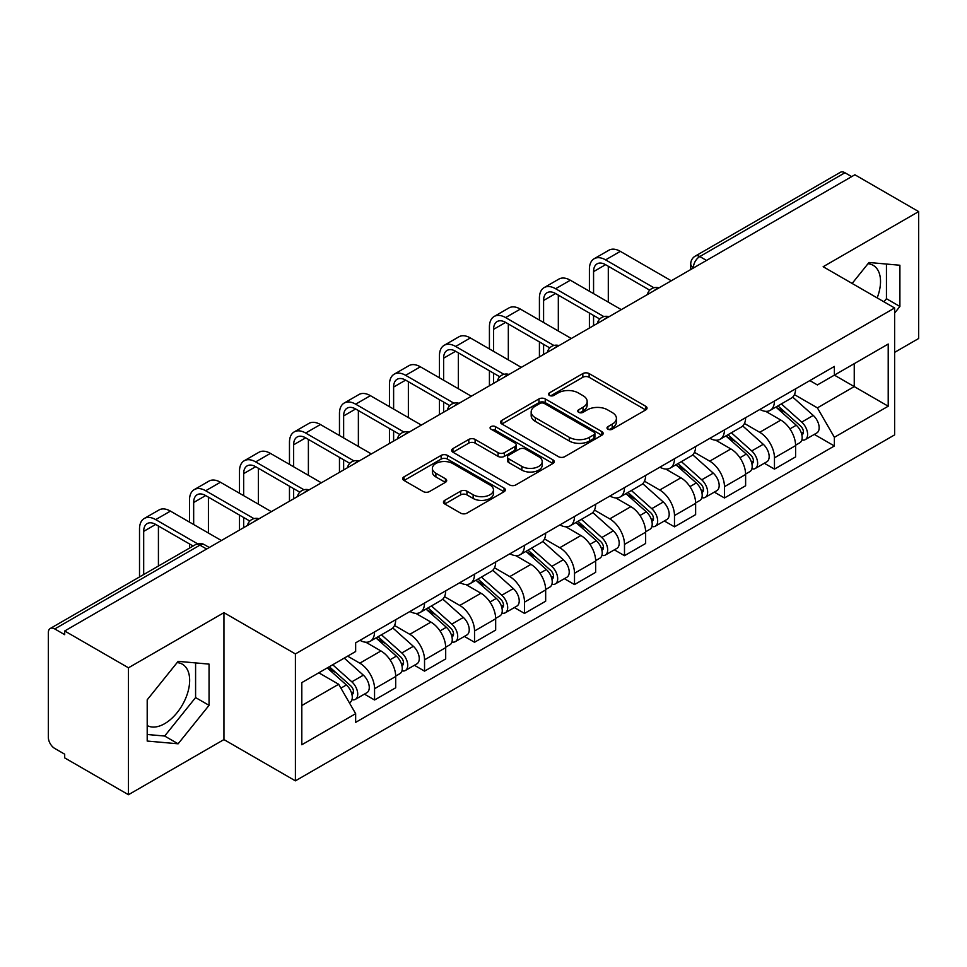 <?xml version="1.0" encoding="UTF-8"?>
<svg xmlns="http://www.w3.org/2000/svg" width="967" height="967" viewBox="0 0 967 967"><rect width="100%" height="100%" fill="white"/><g stroke="black" fill="none" stroke-linecap="round" stroke-linejoin="round"><path stroke-width="1.45" d="M607.917 429.203A3.119 1.801 0 0 0 612.316 429.203L645.738 409.911A4.448 2.563 0 0 0 647.044 408.086A4.448 2.563 0 0 0 645.738 406.273L589.121 373.588A4.448 2.563 0 0 0 582.835 373.588L549.413 392.88A3.119 1.801 0 0 0 548.507 394.149A3.119 1.801 0 0 0 549.413 395.43A3.119 1.801 0 0 0 553.825 395.43L558.14 392.928A14.239 8.22 0 0 1 578.278 392.928L582.992 395.648A14.239 8.22 0 0 1 587.162 401.462A14.239 8.22 0 0 1 582.992 407.276L578.665 409.766A3.119 1.801 0 0 0 577.758 411.048A3.119 1.801 0 0 0 578.665 412.317A3.119 1.801 0 0 0 583.077 412.317L587.392 409.815A14.239 8.22 0 0 1 607.53 409.815L612.244 412.546A14.239 8.22 0 0 1 616.414 418.348A14.239 8.22 0 0 1 612.244 424.162L607.917 426.665A3.119 1.801 0 0 0 607.01 427.934A3.119 1.801 0 0 0 607.917 429.203L607.917 426.665M867.979 263.737A35.344 20.404 -60 0 1 873.201 265.333A35.344 20.404 -60 0 1 877.166 297.896M177.118 662.6A35.344 20.404 -60 0 1 182.34 664.196A35.344 20.404 -60 0 1 187.755 692.529A35.344 20.404 -60 0 1 164.668 723.667A35.344 20.404 -60 0 1 147.202 725.54M444.76 500.338A4.448 2.563 0 0 0 443.454 502.151A4.448 2.563 0 0 0 444.76 503.976L460.643 513.139A4.448 2.563 0 0 0 466.928 513.139L504.049 491.719A4.448 2.563 0 0 0 505.354 489.894A4.448 2.563 0 0 0 504.049 488.081L447.431 455.397A4.448 2.563 0 0 0 441.145 455.397L404.025 476.828A4.448 2.563 0 0 0 402.719 478.641A4.448 2.563 0 0 0 404.025 480.454L423.208 491.538A4.448 2.563 0 0 0 429.505 491.538L445.388 482.364A4.448 2.563 0 0 0 446.694 480.551A4.448 2.563 0 0 0 445.388 478.725L435.875 473.238A11.894 6.866 0 0 1 432.382 468.379A11.894 6.866 0 0 1 439.731 462.033A11.894 6.866 0 0 1 452.701 463.519L489.967 485.035A11.894 6.866 0 0 1 493.46 489.894A11.894 6.866 0 0 1 486.111 496.24A11.894 6.866 0 0 1 473.141 494.753L466.928 491.176A4.448 2.563 0 0 0 460.643 491.176L444.76 500.338L444.76 503.976M295.406 653.922L223.945 612.667L128.454 667.798L64.692 630.98L854.888 174.773L918.65 211.592L823.159 266.723L894.62 307.977L295.406 653.922L295.406 780.84L894.62 434.884L894.62 307.977M558.455 456.666A4.448 2.563 0 0 0 564.752 456.666L601.861 435.235A4.448 2.563 0 0 0 603.166 433.421A4.448 2.563 0 0 0 601.861 431.608L545.243 398.924A4.448 2.563 0 0 0 538.957 398.924L501.849 420.355A4.448 2.563 0 0 0 500.543 422.168A4.448 2.563 0 0 0 501.849 423.981L558.455 456.666M492.239 429.88A3.119 1.801 0 0 1 495.394 430.315L495.394 426.616L552.955 459.845A4.448 2.563 0 0 1 554.26 461.658A4.448 2.563 0 0 1 552.955 463.483L515.846 484.902A4.448 2.563 0 0 1 509.549 484.902L452.931 452.218L452.931 448.591A4.448 2.563 0 0 0 451.637 450.404A4.448 2.563 0 0 0 452.931 452.218M452.931 448.591L468.814 439.417A4.448 2.563 0 0 1 475.111 439.417L498.065 452.677A4.448 2.563 0 0 0 504.363 452.677L514.891 446.585A4.448 2.563 0 0 0 516.197 444.772A4.448 2.563 0 0 0 514.891 442.959L490.994 429.155A3.119 1.801 0 0 1 490.076 427.885A3.119 1.801 0 0 1 491.998 426.229A3.119 1.801 0 0 1 495.394 426.616M128.454 667.798L128.454 794.717L64.692 757.898L64.692 754.2L54.756 748.458A9.066 5.234 -120 0 1 48.35 737.362L48.35 632.648A9.066 5.234 -120 0 1 50.224 628.502L195.382 544.699A9.066 5.234 60 0 1 199.915 545.146L54.756 628.949A9.066 5.234 -120 0 0 50.224 628.502M894.62 352.375L918.65 338.498L918.65 211.592M128.454 794.717L223.945 739.586L295.406 780.84M64.692 630.98L64.692 634.69L54.756 628.949M706.526 260.425L699.794 256.545A9.066 5.234 60 0 0 695.261 256.098L840.42 172.283A9.066 5.234 60 0 1 844.953 172.742L699.794 256.545A9.066 5.234 120 0 0 693.387 267.641L693.387 268.016M851.673 176.623L844.953 172.742M774.458 401.027A20.851 12.039 60 0 1 770.143 410.383L791.284 398.174A20.851 12.039 -120 0 0 795.599 388.819M744.445 423.473L759.711 432.297A20.851 12.039 60 0 1 774.458 457.826L795.599 445.618A20.851 12.039 -120 0 0 780.865 420.089L765.731 411.35M795.599 445.618L795.599 456.895L774.458 469.116L764.317 463.253M770.143 410.383A20.851 12.039 60 0 1 759.881 409.44M774.458 457.826L774.458 469.116M724.464 429.892A20.851 12.039 60 0 1 720.149 439.248L741.302 427.039A20.851 12.039 -120 0 0 745.617 417.684M714.323 492.118L724.464 497.969L745.617 485.76L745.617 474.471A20.851 12.039 -120 0 0 730.871 448.942L715.737 440.203M720.149 439.248A20.851 12.039 60 0 1 709.887 438.305M694.451 452.338L709.73 461.15A20.851 12.039 60 0 1 724.464 486.679L724.464 497.969M674.482 458.745A20.851 12.039 60 0 1 670.167 468.101L691.308 455.892A20.851 12.039 -120 0 0 695.624 446.536M664.341 520.971L674.482 526.834L695.624 514.625L695.624 503.336A20.851 12.039 -120 0 0 680.889 477.807L665.755 469.068M670.167 468.101A20.851 12.039 60 0 1 659.905 467.17M644.469 481.191L659.736 490.015A20.851 12.039 60 0 1 674.482 515.544L674.482 526.834M624.489 487.61A20.851 12.039 60 0 1 620.173 496.965L641.326 484.757A20.851 12.039 -120 0 0 645.642 475.401M614.347 549.836L624.489 555.687L645.642 543.478L645.642 532.201A20.851 12.039 -120 0 0 630.895 506.66L615.761 497.92M620.173 496.965A20.851 12.039 60 0 1 609.911 496.023M594.475 510.056L609.754 518.88A20.851 12.039 60 0 1 624.489 544.409L624.489 555.687M574.507 516.475A20.851 12.039 60 0 1 570.192 525.83L591.333 513.622A20.851 12.039 -120 0 0 595.648 504.254M564.365 578.701L574.507 584.552L595.648 572.343L595.648 561.053A20.851 12.039 -120 0 0 580.913 535.525L565.78 526.785M570.192 525.83A20.851 12.039 60 0 1 559.929 524.888M544.494 538.921L559.76 547.733A20.851 12.039 60 0 1 574.507 573.262L574.507 584.552M524.513 545.328A20.851 12.039 60 0 1 520.198 554.683L541.351 542.475A20.851 12.039 -120 0 0 545.666 533.119M514.371 607.554L524.513 613.416L545.666 601.196L545.666 589.918A20.851 12.039 -120 0 0 530.919 564.39L515.786 555.65M520.198 554.683A20.851 12.039 60 0 1 509.935 553.74M494.5 567.774L509.778 576.598A20.851 12.039 60 0 1 524.513 602.127L524.513 613.416M474.531 574.193A20.851 12.039 60 0 1 470.216 583.548L491.357 571.34A20.851 12.039 -120 0 0 495.672 561.984M464.39 636.419L474.531 642.269L495.672 630.061L495.672 618.771A20.851 12.039 -120 0 0 480.937 593.242L465.804 584.503M470.216 583.548A20.851 12.039 60 0 1 459.954 582.605M444.518 596.639L459.784 605.451A20.851 12.039 60 0 1 474.531 630.992L474.531 642.269M424.537 603.045A20.851 12.039 60 0 1 420.222 612.413L441.375 600.193A20.851 12.039 -120 0 0 445.69 590.837M414.396 665.272L424.537 671.134L445.69 658.926L445.69 647.636A20.851 12.039 -120 0 0 430.944 622.107L415.81 613.368M420.222 612.413A20.851 12.039 60 0 1 409.96 611.47M394.524 625.492L409.803 634.316A20.851 12.039 60 0 1 424.537 659.845L424.537 671.134M374.555 631.91A20.851 12.039 60 0 1 370.24 641.266L391.381 629.058A20.851 12.039 -120 0 0 395.696 619.702M364.414 694.137L374.555 699.987L395.696 687.779L395.696 676.501A20.851 12.039 -120 0 0 380.962 650.96L365.828 642.221M370.24 641.266A20.851 12.039 60 0 1 359.978 640.323M347.637 656.146L359.809 663.181A20.851 12.039 60 0 1 374.555 688.709L374.555 699.987M809.862 380.587L817.393 384.939L888.214 344.047L854.248 363.665L854.248 386.595L817.393 407.869L794.427 394.621M301.813 705.535L338.668 684.261L355.651 713.682L301.813 744.759L301.813 682.605L355.651 651.516L355.651 642.825L834.376 366.433L834.376 375.123L888.214 406.213L834.376 437.289L817.393 407.869M888.214 344.047L888.214 406.213M355.651 713.682L355.651 722.373L834.376 445.98L834.376 437.289M894.62 313.054L899.902 306.479L899.902 265.248L868.982 262.492L852.132 283.452M223.945 612.667L223.945 739.586M147.202 741.048L178.121 743.804L209.053 705.342L209.053 664.111L178.121 661.355L147.202 699.818L147.202 741.048M338.668 684.261L318.796 672.79M814.299 434.401L834.376 445.98M883.947 301.813L886.449 298.706L886.449 264.051M886.449 298.706L899.902 306.479M147.202 734.485L164.668 736.044L195.588 697.57L195.588 662.915M164.668 736.044L178.121 743.804M195.588 697.57L209.053 705.342M609.162 429.638L612.244 427.861A14.239 8.22 0 0 0 616.414 422.047L616.414 418.348M587.162 401.462L587.162 405.161A14.239 8.22 0 0 1 582.992 410.975L579.91 412.752M645.678 409.948L589.121 377.287A4.448 2.563 0 0 0 582.835 377.287L550.658 395.866M601.8 435.271L545.243 402.623A4.448 2.563 0 0 0 538.957 402.623L501.909 424.017M594.004 434.691A3.119 1.801 0 0 0 594.91 433.421A3.119 1.801 0 0 0 594.004 432.152L544.3 403.457A3.119 1.801 0 0 0 539.9 403.457L535.343 406.092A14.239 8.22 0 0 0 531.173 411.906A14.239 8.22 0 0 0 535.343 417.72L569.309 437.326A14.239 8.22 0 0 0 589.435 437.326L594.004 434.691L594.004 438.389A3.119 1.801 0 0 0 594.91 437.12L594.91 433.421M531.173 411.906L531.173 415.605A14.239 8.22 0 0 0 535.343 421.419L535.343 417.72M594.004 438.389L589.435 441.025A14.239 8.22 0 0 1 569.309 441.025L535.343 421.419M452.991 452.254L468.814 443.116L468.814 439.417M516.197 444.772L516.197 448.47A4.448 2.563 0 0 1 514.891 450.284L504.363 456.376A4.448 2.563 0 0 1 498.065 456.376L475.111 443.116A4.448 2.563 0 0 0 468.814 443.116M495.394 430.315L552.894 463.507M521.89 466.432A11.894 6.866 0 0 0 534.86 467.919A11.894 6.866 0 0 0 542.209 461.573A11.894 6.866 0 0 0 538.728 456.714L525.589 449.135A4.448 2.563 0 0 0 519.303 449.135L508.763 455.215A4.448 2.563 0 0 0 507.457 457.028A4.448 2.563 0 0 0 508.763 458.841L521.89 466.432L521.89 470.131A11.894 6.866 0 0 0 534.86 471.618A11.894 6.866 0 0 0 542.209 465.272L542.209 461.573M507.457 457.028L507.457 460.727A4.448 2.563 0 0 0 508.763 462.552L508.763 458.841M521.89 470.131L508.763 462.552M493.46 489.894L493.46 493.593A11.894 6.866 0 0 1 486.111 499.951A11.894 6.866 0 0 1 473.141 498.452L466.928 494.874A4.448 2.563 0 0 0 460.643 494.874L444.82 504M432.382 468.379L432.382 472.077A11.894 6.866 0 0 0 435.875 476.936L435.875 473.238M445.328 482.4L435.875 476.936M503.988 491.744L447.431 459.095A4.448 2.563 0 0 0 441.145 459.095L404.085 480.49M775.897 407.059L796.264 425.238A11.326 6.539 60 0 1 799.83 442.753L795.599 445.195M776.441 407.542L786.026 413.078M777.952 405.874L800.616 426.096A5.439 3.143 60 0 1 802.332 434.509A5.439 3.143 60 0 1 801.836 434.703M781.348 403.916L801.716 422.095A11.326 6.539 60 0 1 805.269 439.61A11.326 6.539 60 0 1 801.848 439.973M792.71 397.099L813.247 415.435A11.326 6.539 60 0 1 816.813 432.95L805.269 439.61M593.569 293.63L593.569 271.618A16.995 9.815 60 0 1 597.086 263.846A16.995 9.815 60 0 1 605.584 264.68L649.727 290.173M671.279 280.781L620.331 251.36A22.882 13.212 -120 0 0 608.884 250.223L594.149 258.745A22.882 13.212 -120 0 0 589.399 269.213L589.399 291.224M653.873 287.743L605.584 259.869A22.882 13.212 -120 0 0 594.149 258.745M589.399 313.066L589.399 328.043M593.569 325.637L593.569 315.46M608.303 302.151L608.303 266.251M725.915 435.924L746.282 454.091A11.326 6.539 60 0 1 749.836 471.618L745.605 474.06M726.447 436.395L736.044 441.931M727.97 434.727L750.634 454.961A5.439 3.143 60 0 1 752.338 463.362A5.439 3.143 60 0 1 751.842 463.568M731.354 432.769L751.734 450.948A11.326 6.539 60 0 1 755.287 468.463A11.326 6.539 60 0 1 751.867 468.838M742.716 425.951L763.265 444.288A11.326 6.539 60 0 1 766.819 461.803L755.287 468.463M675.921 464.776L696.288 482.956A11.326 6.539 60 0 1 699.854 500.471L695.624 502.913M676.465 465.26L686.05 470.796M677.976 463.592L700.64 483.814A5.439 3.143 60 0 1 702.356 492.227A5.439 3.143 60 0 1 701.861 492.421M681.372 461.634L701.74 479.813A11.326 6.539 60 0 1 705.294 497.328A11.326 6.539 60 0 1 701.873 497.691M692.735 454.816L713.271 473.153A11.326 6.539 60 0 1 716.837 490.668L705.294 497.328M543.587 322.495L543.587 300.483A16.995 9.815 60 0 1 547.104 292.699A16.995 9.815 60 0 1 555.602 293.545L599.745 319.025M621.285 309.633L570.337 280.225A22.882 13.212 -120 0 0 558.89 279.088L544.155 287.598A22.882 13.212 -120 0 0 539.417 298.078L539.417 320.089M603.879 316.608L555.602 288.734A22.882 13.212 -120 0 0 544.155 287.598M539.417 341.919L539.417 356.908M543.587 354.502L543.587 344.325M558.322 331.004L558.322 295.116M493.593 351.359L493.593 329.336A16.995 9.815 60 0 1 497.111 321.564A16.995 9.815 60 0 1 505.608 322.398L549.752 347.89M571.304 338.498L520.355 309.077A22.882 13.212 -120 0 0 508.908 307.953L494.173 316.463A22.882 13.212 -120 0 0 489.423 326.931L489.423 348.954M553.898 345.473L505.608 317.587A22.882 13.212 -120 0 0 494.173 316.463M489.423 370.784L489.423 385.76M493.593 383.355L493.593 373.189M508.328 359.869L508.328 323.981M625.939 493.641L646.307 511.821A11.326 6.539 60 0 1 649.86 529.336L645.63 531.777M626.471 494.125L636.068 499.661M627.994 492.457L650.658 512.679A5.439 3.143 60 0 1 652.362 521.092A5.439 3.143 60 0 1 651.867 521.286M631.378 490.499L651.758 508.666A11.326 6.539 60 0 1 655.312 526.193A11.326 6.539 60 0 1 651.891 526.556M642.741 483.681L663.289 502.006A11.326 6.539 60 0 1 666.843 519.533L655.312 526.193M575.945 522.494L596.313 540.674A11.326 6.539 60 0 1 599.878 558.189L595.648 560.63M576.489 522.978L586.075 528.514M578 521.31L600.664 541.544A5.439 3.143 60 0 1 602.381 549.945A5.439 3.143 60 0 1 601.885 550.138M581.397 519.352L601.764 537.531A11.326 6.539 60 0 1 605.318 555.046A11.326 6.539 60 0 1 601.897 555.409M592.759 512.534L613.296 530.871A11.326 6.539 60 0 1 616.861 548.386L605.318 555.046M525.963 551.359L546.331 569.539A11.326 6.539 60 0 1 549.885 587.054L545.654 589.495M526.495 551.843L536.093 557.379M528.018 550.175L550.682 570.397A5.439 3.143 60 0 1 552.387 578.81A5.439 3.143 60 0 1 551.891 579.003M531.403 548.216L551.782 566.396A11.326 6.539 60 0 1 555.336 583.911A11.326 6.539 60 0 1 551.915 584.273M542.765 541.399L563.314 559.736A11.326 6.539 60 0 1 566.867 577.251L555.336 583.911M443.611 380.212L443.611 358.201A16.995 9.815 60 0 1 447.129 350.417A16.995 9.815 60 0 1 455.626 351.263L499.77 376.755M521.31 367.363L470.361 337.942A22.882 13.212 -120 0 0 458.914 336.806L444.179 345.316A22.882 13.212 -120 0 0 439.441 355.796L439.441 377.807M503.904 374.326L455.626 346.452A22.882 13.212 -120 0 0 444.179 345.316M439.441 399.637L439.441 414.625M443.611 412.22L443.611 402.042M458.346 388.722L458.346 352.834M393.617 409.077L393.617 387.066A16.995 9.815 60 0 1 397.135 379.282A16.995 9.815 60 0 1 405.632 380.128L449.776 405.608M471.328 396.216L420.379 366.807A22.882 13.212 -120 0 0 408.932 365.671L394.198 374.181A22.882 13.212 -120 0 0 389.447 384.661L389.447 406.672M453.922 403.191L405.632 375.317A22.882 13.212 -120 0 0 394.198 374.181M389.447 428.502L389.447 443.49M393.617 441.085L393.617 430.907M408.364 417.587L408.364 381.699M343.636 437.93L343.636 415.919A16.995 9.815 60 0 1 347.153 408.147A16.995 9.815 60 0 1 355.651 408.981L399.794 434.473M421.334 425.081L370.385 395.66A22.882 13.212 -120 0 0 358.95 394.524L344.204 403.046A22.882 13.212 -120 0 0 339.465 413.513L339.465 435.537M403.928 432.044L355.651 404.17A22.882 13.212 -120 0 0 344.204 403.046M339.465 457.367L339.465 472.343M343.636 469.938L343.636 459.772M358.37 446.452L358.37 410.552M475.969 580.224L496.337 598.392A11.326 6.539 60 0 1 499.903 615.919L495.672 618.36M476.513 580.696L486.099 586.232M478.024 579.04L500.688 599.262A5.439 3.143 60 0 1 502.405 607.663A5.439 3.143 60 0 1 501.909 607.868M481.421 577.069L501.788 595.249A11.326 6.539 60 0 1 505.342 612.764A11.326 6.539 60 0 1 501.921 613.138M492.783 570.252L513.32 588.589A11.326 6.539 60 0 1 516.886 606.104L505.342 612.764M293.642 466.795L293.642 444.784A16.995 9.815 60 0 1 297.159 436.999A16.995 9.815 60 0 1 305.657 437.846L349.8 463.326M371.352 453.934L320.403 424.525A22.882 13.212 -120 0 0 308.957 423.389L294.222 431.898A22.882 13.212 -120 0 0 289.471 442.378L289.471 464.39M353.946 460.908L305.657 433.035A22.882 13.212 -120 0 0 294.222 431.898M289.471 486.22L289.471 501.208M293.642 498.803L293.642 488.625M308.388 475.305L308.388 439.417M425.988 609.077L446.355 627.257A11.326 6.539 60 0 1 449.909 644.771L445.69 647.213M426.52 609.561L436.117 615.097M428.043 607.892L450.707 628.115A5.439 3.143 60 0 1 452.411 636.528A5.439 3.143 60 0 1 451.915 636.721M431.427 605.934L451.807 624.114A11.326 6.539 60 0 1 455.36 641.629A11.326 6.539 60 0 1 451.94 641.991M442.789 599.117L463.338 617.454A11.326 6.539 60 0 1 466.892 634.968L455.36 641.629M243.66 495.66L243.66 473.637A16.995 9.815 60 0 1 247.177 465.864A16.995 9.815 60 0 1 255.675 466.698L299.818 492.191M321.358 482.799L270.409 453.378A22.882 13.212 -120 0 0 258.975 452.254L244.228 460.763A22.882 13.212 -120 0 0 239.49 471.231L239.49 493.255M303.952 489.773L255.675 461.9A22.882 13.212 -120 0 0 244.228 460.763M239.49 515.085L239.49 530.061M243.66 527.656L243.66 517.49M258.394 504.17L258.394 468.282M375.994 637.942L396.361 656.122A11.326 6.539 60 0 1 399.927 673.636L395.696 676.078M376.538 638.425L386.123 643.962M378.049 636.757L400.713 656.98A5.439 3.143 60 0 1 402.429 665.393A5.439 3.143 60 0 1 401.934 665.586M381.445 634.799L401.813 652.967A11.326 6.539 60 0 1 405.366 670.494A11.326 6.539 60 0 1 401.946 670.856M392.807 627.982L413.344 646.307A11.326 6.539 60 0 1 416.91 663.833L405.366 670.494M193.666 524.513L193.666 502.502A16.995 9.815 60 0 1 197.183 494.717A16.995 9.815 60 0 1 205.681 495.563L249.824 521.056M271.376 511.664L220.428 482.243A22.882 13.212 -120 0 0 208.981 481.107L194.246 489.616A22.882 13.212 -120 0 0 189.496 500.096L189.496 522.107M253.97 518.626L205.681 490.752A22.882 13.212 -120 0 0 194.246 489.616M189.496 543.938L189.496 548.096M208.413 533.022L208.413 497.135M327.257 667.907L346.379 684.974A11.326 6.539 60 0 1 349.933 702.489L349.377 702.816M327.45 667.798L336.141 672.814M329.312 666.722L350.731 685.845A5.439 3.143 60 0 1 352.435 694.246A5.439 3.143 60 0 1 351.94 694.439M332.708 664.764L351.831 681.832A11.326 6.539 60 0 1 355.385 699.346A11.326 6.539 60 0 1 351.964 699.709M344.24 658.104L363.362 675.171A11.326 6.539 60 0 1 366.916 692.686L355.385 699.346M143.684 574.543L143.684 531.366A16.995 9.815 60 0 1 147.202 523.582A16.995 9.815 60 0 1 155.699 524.428L193.098 546.017M221.383 540.517L170.434 511.108A22.882 13.212 -120 0 0 158.999 509.972L144.252 518.481A22.882 13.212 -120 0 0 139.514 528.961L139.514 576.948M197.57 543.792L155.699 519.617A22.882 13.212 -120 0 0 144.252 518.481M158.419 566.033L158.419 526M693.702 267.823L693.387 267.641A9.066 5.234 0 0 1 690.728 263.943L690.728 269.539M424.537 659.845L445.69 647.636M474.531 630.992L495.672 618.771M524.513 602.127L545.666 589.918M574.507 573.262L595.648 561.053M624.489 544.409L645.642 532.201M674.482 515.544L695.624 503.336M724.464 486.679L745.617 474.471M374.555 688.709L395.696 676.501M359.809 663.181L380.962 650.96M409.803 634.316L430.944 622.107M459.784 605.451L480.937 593.242M509.778 576.598L530.919 564.39M559.76 547.733L580.913 535.525M609.754 518.88L630.895 506.66M659.736 490.015L680.889 477.807M709.73 461.15L730.871 448.942M759.711 432.297L780.865 420.089M658.213 288.311A9.066 5.234 120 0 0 654.212 290.632M608.231 317.176A9.066 5.234 120 0 0 604.23 319.485M558.237 346.041A9.066 5.234 120 0 0 554.236 348.35M508.255 374.894A9.066 5.234 120 0 0 504.254 377.203M458.261 403.759A9.066 5.234 120 0 0 454.26 406.067M408.279 432.624A9.066 5.234 120 0 0 404.279 434.932M358.286 461.477A9.066 5.234 120 0 0 354.285 463.785M308.304 490.342A9.066 5.234 120 0 0 304.303 492.65M258.31 519.194A9.066 5.234 120 0 0 254.309 521.503M206.648 549.026L199.915 545.146A9.066 5.234 120 0 1 204.448 544.699A9.066 9.066 0 0 0 195.382 544.699M612.244 427.861L612.244 424.162M578.665 412.317L578.665 409.766M582.992 410.975L582.992 407.276M549.413 395.43L549.413 392.88M582.835 377.287L582.835 373.588M589.121 377.287L589.121 373.588M645.738 409.911L645.738 406.273M501.849 423.981L501.849 420.355M538.957 402.623L538.957 398.924M545.243 402.623L545.243 398.924M601.861 435.235L601.861 431.608M569.309 441.025L569.309 437.326M589.435 441.025L589.435 437.326M475.111 443.116L475.111 439.417M498.065 456.376L498.065 452.677M504.363 456.376L504.363 452.677M514.891 450.284L514.891 446.585M552.955 463.483L552.955 459.845M460.643 494.874L460.643 491.176M466.928 494.874L466.928 491.176M473.141 498.452L473.141 494.753M445.388 482.364L445.388 478.725M404.025 480.454L404.025 476.828M441.145 459.095L441.145 455.397M447.431 459.095L447.431 455.397M504.049 491.719L504.049 488.081M796.264 425.238L789.918 428.901M803.456 432.019L801.413 433.192M813.247 415.435L801.716 422.095M605.584 259.869L620.331 251.36M593.569 271.618L605.584 264.68M746.282 454.091L739.924 457.766M753.462 460.872L751.419 462.057M763.265 444.288L751.734 450.948M696.288 482.956L689.942 486.619M703.48 489.737L701.438 490.922M713.271 473.153L701.74 479.813M555.602 288.734L570.337 280.225M543.587 300.483L555.602 293.545M505.608 317.587L520.355 309.077M493.593 329.336L505.608 322.398M646.307 511.821L639.961 515.484M653.487 518.602L651.444 519.775M663.289 502.006L651.758 508.666M596.313 540.674L589.967 544.348M603.505 547.455L601.462 548.64M613.296 530.871L601.764 537.531M546.331 569.539L539.985 573.201M553.511 576.32L551.468 577.492M563.314 559.736L551.782 566.396M455.626 346.452L470.361 337.942M443.611 358.201L455.626 351.263M405.632 375.317L420.379 366.807M393.617 387.066L405.632 380.128M355.651 404.17L370.385 395.66M343.636 415.919L355.651 408.981M496.337 598.392L489.991 602.066M503.529 605.173L501.486 606.357M513.32 588.589L501.788 595.249M305.657 433.035L320.403 424.525M293.642 444.784L305.657 437.846M446.355 627.257L440.009 630.919M453.535 634.038L451.492 635.222M463.338 617.454L451.807 624.114M255.675 461.9L270.409 453.378M243.66 473.637L255.675 466.698M396.361 656.122L390.015 659.784M403.553 662.903L401.51 664.075M413.344 646.307L401.813 652.967M205.681 490.752L220.428 482.243M193.666 502.502L205.681 495.563M346.379 684.974L340.904 688.141M353.559 691.756L351.517 692.94M363.362 675.171L351.831 681.832M155.699 519.617L170.434 511.108M143.684 531.366L155.699 524.428M658.986 287.876A9.066 9.066 0 0 0 647.358 294.584M608.992 316.729A9.066 9.066 0 0 0 597.364 323.449M559.011 345.594A9.066 9.066 0 0 0 547.382 352.302M509.017 374.459A9.066 9.066 0 0 0 497.389 381.167M459.035 403.312A9.066 9.066 0 0 0 447.407 410.032M409.041 432.176A9.066 9.066 0 0 0 397.413 438.885M359.059 461.029A9.066 9.066 0 0 0 347.431 467.75M309.065 489.894A9.066 9.066 0 0 0 297.437 496.603M259.083 518.759A9.066 9.066 0 0 0 247.455 525.468M209.295 547.491L204.448 544.699M695.261 256.098A9.066 9.066 0 0 0 690.728 263.943"/></g></svg>
